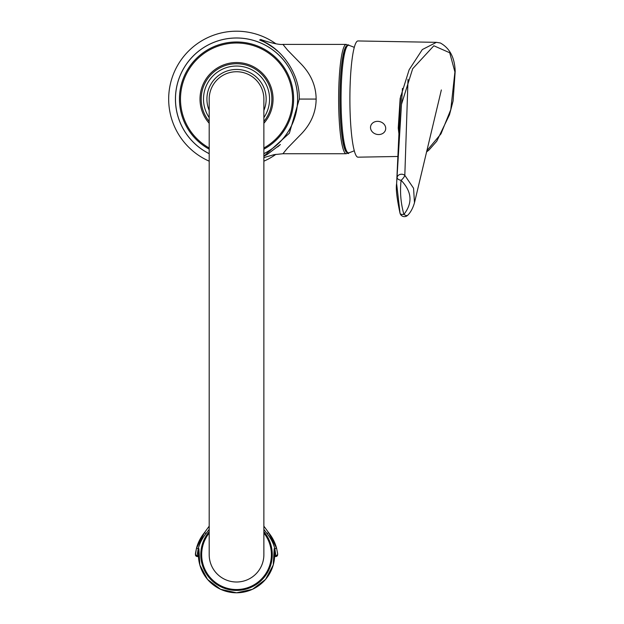 <?xml version="1.0" encoding="UTF-8"?>
<svg xmlns="http://www.w3.org/2000/svg" width="624" height="624" viewBox="0 0 624 624"><rect width="100%" height="100%" fill="white"/><g stroke="black" fill="none" stroke-linecap="round" stroke-linejoin="round"><path stroke-width="0.94" d="M277.641 554.697L275.98 556.514L274.615 556.631L275.98 556.514A1.825 1.825 -0 0 0 277.641 554.697L277.641 553.808A1.825 1.825 0 0 0 277.625 553.566L276.596 548.231L268.507 532.529A41.457 41.441 180 0 1 276.596 548.231L274.833 548.644A39.64 39.616 -0 0 0 267.103 533.629L263.874 529.363M209.196 529.363L205.967 533.629A39.64 39.616 -0 0 0 198.237 548.644L196.474 548.231A41.457 41.441 180 0 1 204.563 532.529L209.196 526.141L204.563 532.529M275.98 556.514L274.833 548.644M197.09 556.514L197.09 556.514A1.825 1.825 180 0 1 195.429 554.697L197.09 556.514L198.455 556.631L197.09 556.514L197.09 555.617A1.825 1.825 180 0 1 195.429 553.808L195.429 553.808A1.825 1.825 180 0 1 195.445 553.566L196.474 548.231L195.429 554.697M198.237 548.644L197.09 555.617L198.416 555.734M263.874 110.448A29.609 29.609 0 0 0 236.535 69.451A29.609 29.609 0 0 0 209.196 110.448M263.874 117.608A33.033 33.033 0 0 0 236.535 66.035A33.033 33.033 0 0 0 209.196 117.608M263.874 153.652A61.051 61.051 0 0 0 236.535 38.009A61.051 61.051 0 0 0 209.196 153.652M236.535 71.729A27.339 27.339 0 0 0 209.196 99.068L209.196 554.666A27.339 27.339 0 0 0 236.535 582.005A27.339 27.339 0 0 0 263.874 554.666L263.874 99.068A27.339 27.339 0 0 0 236.535 71.729A27.339 27.339 0 0 1 263.874 99.068M264.982 40.919L260.005 40.147C282.142 47.845 300.05 74.966 299.27 99.068L316.142 99.068C316.017 112.554 310.729 124.535 300.269 135.01L287.453 148.161L282.922 153.738L346.242 153.738L348.067 152.896M263.874 153.691A61.082 61.082 0 0 0 236.535 37.978A61.082 61.082 0 0 0 209.196 153.691M275.933 43.805A67.868 67.868 0 0 0 170.126 85.098A67.868 67.868 0 0 0 209.196 161.179M263.874 161.179A67.868 67.868 0 0 0 275.933 154.323M299.27 99.068L289.38 133.201L263.874 156.218L267.368 154.37L280.394 144.495L277.688 146.913M263.874 157.724L264.982 157.217M260.598 39.406C263.281 40.654 278.343 45.217 282.922 44.39L287.453 49.967L300.269 63.118C310.729 73.593 316.017 85.574 316.142 99.068M426.722 150.891L440.981 133.84L450.778 109.66L454.919 71.978L449.725 52.759L433.844 45.77L412.675 68.726L401.489 104.286M398.939 133.895L398.237 128.092L400.148 98.42L409.149 69.748L422.323 49.561L436.41 42.338L357.997 40.958A58.11 8.089 -90 0 0 350.961 70.145A58.11 8.089 -90 0 0 351.008 128.513A58.11 8.089 -90 0 0 357.997 157.178L397.894 156.476M407.761 215.202A4.555 4.555 0 0 1 400.054 213.307A4.555 2.145 164.4 0 1 400.015 212.963L396.63 183.612C395.71 188.487 396.848 198.385 400.054 213.307L400.054 213.307A4.555 2.145 164.4 0 0 403.892 214.391A4.555 2.129 43.2 0 0 404.57 214.835A4.555 2.129 43.2 0 0 407.761 215.202L407.761 215.202C410.678 212.285 412.916 208.135 414.484 202.738L413.564 188.23L404.82 175.344A4.555 3.775 -176.8 0 0 401.341 174.229A4.555 3.775 -176.8 0 0 397.121 177.551A4.555 2.363 6.6 0 0 401.107 180.305C399.812 191.685 400.741 203.042 403.892 214.391C412.862 203.011 411.934 191.646 401.107 180.305A4.555 1.287 132.2 0 0 401.7 179.782A4.555 1.287 132.2 0 0 404.82 175.344L408.018 79.287M400.678 95.8L396.63 183.604L402.457 88.421M267.103 533.629L268.507 532.522L263.874 526.141L268.507 532.529M274.654 555.734L275.98 555.617A1.825 1.825 0 0 0 277.641 553.808L276.596 548.231M205.967 533.629L204.563 532.522L196.474 548.231M209.196 149.167A57.073 57.073 0 0 1 236.535 41.987A57.073 57.073 0 0 1 263.874 149.167M209.196 123.287A36.527 36.527 0 0 1 236.535 62.54A36.527 36.527 0 0 1 263.874 123.287M263.874 147.997A56.051 56.051 0 0 0 236.535 43.017A56.051 56.051 0 0 0 209.196 147.997M263.874 121.446A35.326 35.326 0 0 0 236.535 63.734A35.326 35.326 0 0 0 209.196 121.446M263.874 533.029A34.866 34.866 0 0 1 236.535 589.532A34.866 34.866 0 0 1 209.196 533.029M263.874 531.64A35.747 35.747 0 0 1 236.535 590.413A35.747 35.747 0 0 1 209.196 531.64M274.186 548.699A38.119 38.119 0 0 1 236.535 592.784A38.119 38.119 0 0 1 198.892 548.699M236.535 582.005A27.339 27.339 0 0 0 263.874 554.666M377.59 121.345A7.66 6.536 -166.7 0 0 370.531 127.936A7.66 6.536 -166.7 0 0 378.643 134.55A7.66 6.536 -166.7 0 0 385.702 127.959A7.66 6.536 -166.7 0 0 377.59 121.345M348.067 45.232L346.242 44.39A54.67 7.613 90 0 0 342.436 51.714A54.67 7.613 90 0 0 338.629 99.068A54.67 7.613 90 0 0 346.242 153.738M347.17 152.576A53.531 7.449 -90 0 1 340.15 112.219A53.531 7.449 -90 0 1 343.645 52.705A53.531 7.449 -90 0 1 347.17 45.552M344.846 145.829A53.797 7.488 90 0 0 348.886 152.81C348.332 154.963 346.624 152.459 343.746 145.291C340.057 131.173 338.84 93.865 341.242 69.545C343.473 43.508 348.917 44.062 348.886 45.326A53.797 7.488 90 0 0 341.351 84.139A53.797 7.488 90 0 0 344.846 145.829M343.73 145.072A52.931 7.363 -90 0 1 340.228 86.135A52.931 7.363 -90 0 1 347.194 46.153M454.919 71.978A2.278 1.147 -4.7 0 0 455.185 71.378L455.185 71.378C454.74 57.712 449.803 48.251 440.38 43.001L436.41 42.338M399.212 127.975A2.278 1.147 175.3 0 1 398.237 128.092M198.877 548.699L199.836 565.016L207.535 579.431L220.568 589.298L236.535 592.8L252.502 589.298L265.535 579.431L273.242 565.016L274.201 548.699M263.874 157.591L274.1 154.658L282.922 153.738M262.439 41.223L259.584 39.928C263.188 41.184 268.148 44.047 274.459 48.508L277.719 51.238M282.922 44.39L346.242 44.39M348.886 152.81A56.495 56.495 0 0 0 354.276 150.751M354.276 47.385A56.495 56.495 0 0 0 348.886 45.326M455.185 71.378L453.094 100.955L449.491 114.746L436.745 141.219L429.031 149.978L426.449 152.038M441.355 89.95L414.484 202.738"/></g></svg>
